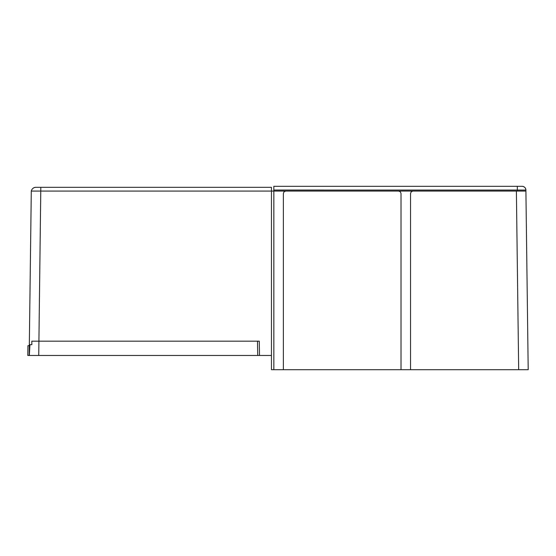 <?xml version="1.0" encoding="UTF-8"?>
<svg xmlns="http://www.w3.org/2000/svg" width="556" height="556" viewBox="0 0 556 556"><rect width="100%" height="100%" fill="white"/><g stroke="black" fill="none" stroke-linecap="round" stroke-linejoin="round"><path stroke-width="0.83" d="M27.946 345.651L27.8 355.465L27.946 345.651L29.315 345.651M27.946 355.465L30.142 355.465M518.672 369.698L516.385 191.069L271.453 191.069L271.453 369.698L528.2 369.698L525.9 190.069L525.907 191.069L412.927 191.069L411.245 191.764L410.543 193.453L410.543 369.698L401.022 369.698L401.022 193.453L400.32 191.764L398.638 191.069L285.742 191.069L284.06 191.764L283.365 193.453L283.365 369.698L273.837 369.698L273.837 190.055L525.9 190.069A3.809 3.809 0 0 0 522.084 186.309L273.837 186.309L273.837 190.055M31.998 355.465L259.485 355.465L259.277 341.175L31.824 341.175L31.845 344.671L29.954 344.671L29.336 355.465L31.998 355.465M38.739 355.465L40.817 187.323L271.453 187.323L271.453 191.069L31.289 191.069A4.761 4.761 0 0 1 35.945 187.323A4.761 4.761 0 0 0 33.409 188.053A3.809 3.809 0 0 1 35.653 187.316L265.212 187.316L35.653 187.316M40.817 187.323L35.945 187.323A4.761 4.761 0 0 0 31.289 191.069L29.329 344.671A594.593 9.528 -89.3 0 0 29.183 355.465L29.329 355.465M259.485 355.465L271.453 355.465M525.941 193.453L525.907 191.069M522.084 186.309A3.809 3.809 0 0 1 524.767 187.407A3.809 3.809 0 0 0 522.084 186.309A3.809 3.809 0 0 1 525.9 190.069C525.649 187.782 524.377 186.531 522.084 186.309C524.377 186.531 525.649 187.782 525.9 190.069M31.289 191.069A4.761 4.761 0 0 1 35.945 187.323M257.491 341.175L257.72 355.465M517.337 191.069L517.323 186.309"/></g></svg>
